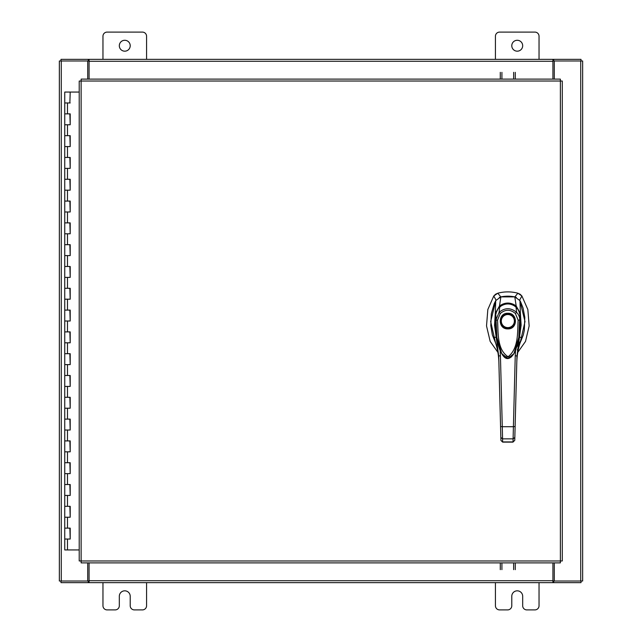 <?xml version="1.0" encoding="UTF-8"?>
<svg xmlns="http://www.w3.org/2000/svg" width="642" height="642" viewBox="0 0 642 642"><rect width="100%" height="100%" fill="white"/><g stroke="black" fill="none" stroke-linecap="round" stroke-linejoin="round"><path stroke-width="0.96" d="M64.914 528.133L70.203 528.133L64.914 528.133M69.866 539.039L64.754 539.039L70.203 539.039L69.866 528.133M64.914 506.329L70.203 506.329L64.914 506.329M69.866 517.235L64.754 517.235L70.203 517.235L69.866 506.329M64.914 484.525L70.203 484.525L64.914 484.525M69.866 495.431L64.754 495.431L70.203 495.431L69.866 484.525M64.914 462.721L70.203 462.721L64.914 462.721M69.866 473.627L64.754 473.627L70.203 473.627L69.866 462.721M64.914 440.918L70.203 440.918L64.914 440.918M69.866 451.824L64.754 451.824L70.203 451.824L69.866 440.918M64.914 419.114L70.203 419.114L64.914 419.114M69.866 430.02L64.754 430.02L70.203 430.02L69.866 419.114M64.914 397.31L70.203 397.31L64.914 397.31M69.866 408.216L64.754 408.216L70.203 408.216L69.866 397.31M64.914 375.506L70.203 375.506L64.914 375.506M69.866 386.412L64.754 386.412L70.203 386.412L69.866 375.506M64.914 353.702L70.203 353.702L64.914 353.702M69.866 364.608L64.754 364.608L70.203 364.608L69.866 353.702M64.914 331.898L70.203 331.898L64.914 331.898M69.866 342.804L64.754 342.804L70.203 342.804L69.866 331.898M64.914 310.102L70.203 310.102L64.914 310.102M69.866 321L64.754 321L70.203 321L69.866 310.102M64.914 288.298L70.203 288.298L64.914 288.298M69.866 299.196L64.754 299.196L70.203 299.196L69.866 288.298M64.914 266.494L70.203 266.494L64.914 266.494M69.866 277.392L64.754 277.392L70.203 277.392L69.866 266.494M64.914 244.69L70.203 244.69L64.914 244.69M69.866 255.588L64.754 255.588L70.203 255.588L69.866 244.69M64.914 222.886L70.203 222.886L64.914 222.886M69.866 233.784L64.754 233.784L70.203 233.784L69.866 222.886M64.914 201.082L70.203 201.082L64.914 201.082M69.866 211.98L64.754 211.98L70.203 211.98L69.866 201.082M64.914 179.279L70.203 179.279L64.914 179.279M69.866 190.176L64.754 190.176L70.203 190.176L69.866 179.279M64.914 157.475L70.203 157.475L64.914 157.475M69.866 168.373L64.754 168.373L70.203 168.373L69.866 157.475M64.914 135.671L70.203 135.671L64.914 135.671M69.866 146.569L64.754 146.569L70.203 146.569L69.866 135.671M64.914 113.867L70.203 113.867L64.914 113.867M69.866 124.765L64.754 124.765L70.203 124.765L69.866 113.867M79.215 92.063L64.754 92.063L64.754 102.961L70.203 102.961L64.754 102.961L64.754 549.937L79.215 549.937M69.866 102.961L70.203 92.063M511.786 45.726A5.449 5.449 0 0 0 517.235 51.175A5.449 5.449 0 0 0 522.684 45.726A5.449 5.449 0 0 0 517.235 40.277A5.449 5.449 0 0 0 511.786 45.726M539.039 59.353L539.039 36.241A4.141 4.141 0 0 0 534.898 32.1L499.572 32.1A4.141 4.141 0 0 0 495.431 36.241L495.431 59.353M495.431 582.647L495.431 605.759A4.141 4.141 0 0 0 499.572 609.9L507.637 609.9A4.141 4.141 0 0 0 511.786 605.759L511.786 596.274A5.449 5.449 0 0 1 517.235 590.825A5.449 5.449 0 0 1 522.684 596.274L522.684 605.759A4.141 4.141 0 0 0 526.825 609.9L534.898 609.9A4.141 4.141 0 0 0 539.039 605.759L539.039 582.647M119.316 45.726A5.449 5.449 0 0 0 124.765 51.175A5.449 5.449 0 0 0 130.214 45.726A5.449 5.449 0 0 0 124.765 40.277A5.449 5.449 0 0 0 119.316 45.726M146.569 59.353L146.569 36.241A4.141 4.141 0 0 0 142.428 32.1L107.102 32.1A4.141 4.141 0 0 0 102.961 36.241L102.961 59.353M102.961 582.647L102.961 605.759A4.141 4.141 0 0 0 107.102 609.9L115.175 609.9A4.141 4.141 0 0 0 119.316 605.759L119.316 596.274A5.449 5.449 0 0 1 124.765 590.825A5.449 5.449 0 0 1 130.214 596.274L130.214 605.759A4.141 4.141 0 0 0 134.363 609.9L142.428 609.9A4.141 4.141 0 0 0 146.569 605.759L146.569 582.647M507.838 296.179A34.339 34.339 0 0 0 500.848 296.901L497.791 293.217A38.632 38.632 0 0 1 517.885 293.217L514.836 296.901A34.339 34.339 0 0 0 507.838 296.179M495.608 294.213L497.791 293.217L493.778 295.994L487.832 309.516L486.524 325.927L490.167 341.408L497.903 352.37M517.773 352.37L525.517 341.408L529.152 325.927L527.844 309.516L521.898 295.994L520.189 294.301M495.736 300.873L490.673 321.578L495.455 342.483M520.221 342.483L525.004 321.578L519.94 300.873M519.579 300.255L521.898 295.994L517.885 293.217L520.116 294.245M495.536 294.269L493.778 295.994L496.106 300.255M516.353 297.39L514.836 296.901M500.848 296.901L499.324 297.39M507.838 328.897C497.751 329.33 497.751 312.823 507.838 313.256C517.925 312.823 517.925 329.33 507.838 328.897M514.804 321.072A6.966 6.966 0 0 1 507.838 328.038A6.966 6.966 0 0 1 500.88 321.072A6.966 6.966 0 0 1 507.838 314.115A6.966 6.966 0 0 1 514.804 321.072M514.37 321.072A6.532 6.532 0 0 1 507.838 327.613A6.532 6.532 0 0 1 501.306 321.072A6.532 6.532 0 0 1 507.838 314.54A6.532 6.532 0 0 1 514.37 321.072M519.884 314.684L520.261 325.695L519.145 337.387L517.139 346.062L514.033 353.461M514.009 353.501L511.345 356.896L509.09 358.228L507.212 358.364L503.553 356.125L500.937 352.161L498.657 346.455L496.571 337.62L495.415 325.759L495.793 314.684M497.534 320.141L500.295 313.489L499.091 312.341C504.933 307.534 510.759 307.534 516.585 312.341C518.616 314.363 519.707 316.955 519.859 320.109L518.142 320.141C517.412 332.404 518.736 348.413 508.111 356.759C496.804 349.529 498.336 332.251 497.534 320.141L495.817 320.109L499.091 312.341L499.717 306.94C505.142 302.96 510.559 302.96 515.959 306.94C516.337 305.696 521.031 315.15 519.876 314.644L518.8 337.363L513.945 353.622L507.918 358.461L501.731 353.622L496.884 337.403L495.801 314.644C494.645 315.15 499.348 305.688 499.717 306.94L499.628 307.012M500.295 313.489C505.342 309.227 510.374 309.227 515.39 313.489L516.585 312.341L516.048 307.012M501.731 353.622L501.562 353.325C500.527 351.848 499.267 348.558 497.799 343.454C495.488 333.832 494.813 324.242 495.793 314.668L495.801 314.644C495.415 312.67 498.914 306.836 499.645 306.948L499.669 306.924C504.925 302.888 510.374 302.888 516.008 306.924L518.704 310.471L519.884 314.668L519.547 334.739L515.783 349.874L513.945 353.622C509.491 360.226 505.423 360.226 501.731 353.622L501.731 353.622M520.028 343.101L523.302 334.988L524.337 330.237L524.803 317.3L523.037 307.959L520.646 301.925L519.932 300.608L514.804 296.893L500.872 296.893L495.744 300.608L494.22 303.634L491.315 313.761L490.801 325.606L492.374 334.988L495.656 343.101M496.298 313.24L495.279 313.505L495.744 300.608M494.757 340.493L493.81 338.045L496.138 336.889L494.549 325.205L495.271 313.529L499.492 305.961L500.872 296.893M499.492 305.961L499.5 305.961C505.053 302.101 510.615 302.101 516.184 305.961L514.804 296.893M515.261 306.748L516.184 305.961L520.405 313.497L519.932 300.608M519.378 313.24L520.405 313.505L521.127 325.157L519.538 336.889L521.866 338.045L520.919 340.493M520.847 340.661L517.757 346.102M496.764 336.472L496.138 336.889L498.714 356.005L498.89 362.602C498.641 353.79 496.948 345.605 493.81 338.045L494.838 340.685M500.423 306.748L499.5 305.961M517.308 350.107L521.866 338.045C518.736 345.597 517.043 353.79 516.786 362.602C517.027 354.328 518.535 346.608 521.312 339.449L521.296 339.506M513.038 442.001L514.756 440.38L516.962 356.005L519.538 336.889L518.921 336.472M514.756 440.38L513.038 441.929L502.646 441.929L502.277 426.705L513.399 426.705L513.03 442.113L502.646 442.113L500.929 440.38L498.714 356.005L500.431 355.732L500.11 349.954M494.388 339.506L494.364 339.457C497.141 346.608 498.649 354.328 498.89 362.602L500.904 439.585M514.884 435.292L514.828 437.443L513.11 438.855L502.566 438.855L500.848 437.443M515.574 349.954L515.245 355.732L516.962 356.005M500.559 426.513L502.277 426.705L500.431 355.732M515.117 426.513L513.399 426.705L515.245 355.732M511.538 356.8L504.163 356.824M500.287 79.11L500.287 72.345M501.916 72.345L501.916 79.11M515.285 72.345L515.285 79.11M513.656 79.11L513.656 72.345M560.386 81.02L562.296 81.044L562.296 560.956L560.386 560.98L560.362 562.89L81.149 562.89L81.125 560.98L79.215 560.956L79.215 81.044L81.125 81.02L81.149 79.11L560.362 79.11L560.386 81.02L81.125 81.02L81.125 560.98L560.386 560.98L560.386 81.02M554.295 562.89L554.295 581.018L582.647 581.018L582.647 60.982L554.295 60.982L554.295 79.11M87.705 79.11L87.705 60.982L59.353 60.982L59.353 581.018L87.705 581.018L87.705 562.89M552.931 562.89L552.931 582.647L89.069 582.647L89.069 562.89M554.295 581.018L553.749 581.018L553.749 582.647L581.018 582.647L581.018 581.018M89.069 581.018L88.251 581.018L88.251 582.647L60.982 582.647L60.982 581.018M88.251 581.018L87.705 581.018M553.749 581.018L552.931 581.018M552.931 582.647L553.749 582.647M88.251 582.647L89.069 582.647M89.069 79.11L89.069 59.353L552.931 59.353L552.931 79.11M87.705 60.982L88.251 60.982L88.251 59.353L60.982 59.353L60.982 60.982M552.931 60.982L553.749 60.982L553.749 59.353L581.018 59.353L581.018 60.982M553.749 60.982L554.295 60.982M88.251 60.982L89.069 60.982M89.069 59.353L88.251 59.353M553.749 59.353L552.931 59.353M515.285 562.89L515.285 569.655M513.656 569.655L513.656 562.89M500.287 569.655L500.287 562.89M501.916 562.89L501.916 569.655M67.474 539.039L67.474 549.937M67.474 517.235L67.474 528.133M67.474 495.431L67.474 506.329M67.474 473.627L67.474 484.525M67.474 451.824L67.474 462.721M67.474 430.02L67.474 440.918M67.474 408.216L67.474 419.114M67.474 386.412L67.474 397.31M67.474 364.608L67.474 375.506M67.474 342.804L67.474 353.702M67.474 321L67.474 331.898M67.474 299.196L67.474 310.102M67.474 277.392L67.474 288.298M67.474 255.588L67.474 266.494M67.474 233.784L67.474 244.69M67.474 211.98L67.474 222.886M67.474 190.176L67.474 201.082M67.474 168.373L67.474 179.279M67.474 146.569L67.474 157.475M67.474 124.765L67.474 135.671M67.474 102.961L67.474 113.867M515.39 313.489L518.142 320.141M580.729 60.982L580.729 581.018M61.271 581.018L61.271 60.982M89.069 580.729L552.931 580.729M552.931 61.271L89.069 61.271M70.203 528.133L70.203 539.039M70.203 506.329L70.203 517.235M70.203 484.525L70.203 495.431M70.203 462.721L70.203 473.627M70.203 440.918L70.203 451.824M70.203 419.114L70.203 430.02M70.203 397.31L70.203 408.216M70.203 375.506L70.203 386.412M70.203 353.702L70.203 364.608M70.203 331.898L70.203 342.804M70.203 310.102L70.203 321M70.203 288.298L70.203 299.196M70.203 266.494L70.203 277.392M70.203 244.69L70.203 255.588M70.203 222.886L70.203 233.784M70.203 201.082L70.203 211.98M70.203 179.279L70.203 190.176M70.203 157.475L70.203 168.373M70.203 135.671L70.203 146.569M70.203 113.867L70.203 124.765M517.765 346.086L521.047 340.116M502.646 442.113L500.929 440.444"/></g></svg>
